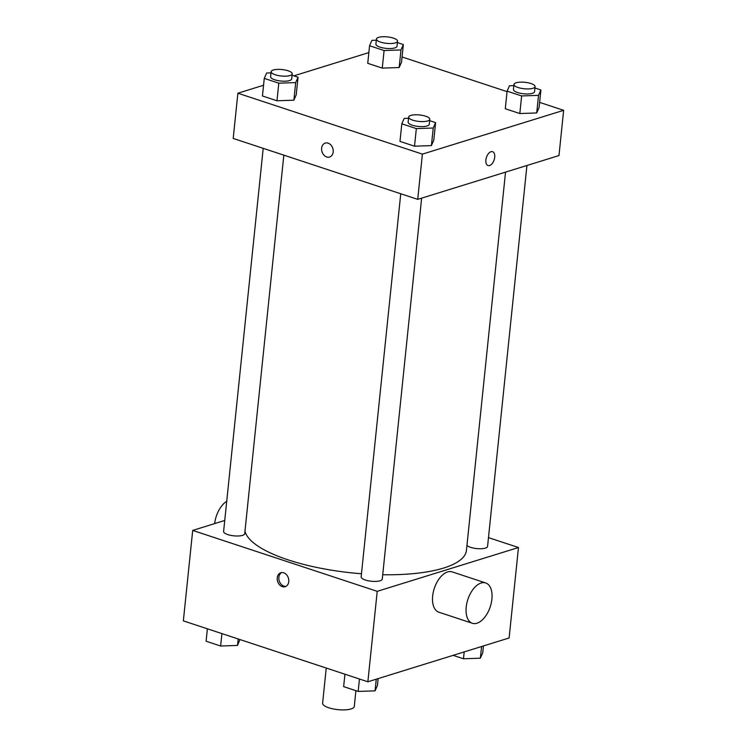 <?xml version="1.0" encoding="UTF-8"?>
<svg xmlns="http://www.w3.org/2000/svg" width="747" height="747" viewBox="0 0 747 747"><rect width="100%" height="100%" fill="white"/><g stroke="black" fill="none" stroke-linecap="round" stroke-linejoin="round"><path stroke-width="1.12" d="M326.243 668.042L322.611 703.17A15.92 4.874 5.9 0 0 337.943 709.65A15.92 4.874 5.9 0 0 354.283 706.438L355.908 690.686M488.473 537.625L518.474 547.523L509.118 637.975L367.869 681.787L183.351 620.869L192.698 530.417L224.744 520.472M518.474 547.523L377.216 591.335L367.869 681.787M377.216 591.335L192.698 530.417M277.24 577.814A7.293 5.649 72.8 0 1 280.844 572.744A7.293 5.649 72.8 0 1 288.398 578.047A7.293 5.649 72.8 0 1 285.167 586.684A7.293 5.649 72.8 0 1 277.24 577.814M244.979 531.154A111.443 34.11 5.9 0 0 361.473 573.752M382.716 574.742A111.443 34.11 5.9 0 0 466.436 550.427L505.532 172.127M466.95 545.403A10.617 3.249 5.9 0 0 478.482 548.718A10.617 3.249 5.9 0 0 487.567 546.44L526.934 165.489M400.747 193.753L361.146 576.917A10.617 3.249 5.9 0 0 371.371 581.241A10.617 3.249 5.9 0 0 382.268 579.093L421.635 198.151M263.196 148.345L223.605 531.5A10.617 3.249 5.9 0 0 233.83 535.823A10.617 3.249 5.9 0 0 244.717 533.685L283.832 155.161M472.403 623.278L438.853 612.204A21.224 11.775 -71.7 0 1 434.324 588.356A21.224 11.775 -71.7 0 1 452.159 571.885L485.709 582.959A21.224 11.775 -71.7 0 1 491.283 602.969A21.224 11.775 -71.7 0 1 476.978 623.222A21.224 11.775 -71.7 0 1 472.403 623.278A21.224 11.775 -71.7 0 1 467.874 599.43A21.224 11.775 -71.7 0 1 485.709 582.959M226.724 501.256A21.224 11.775 108.3 0 0 214.641 523.61M285.952 586.358A7.293 5.649 72.8 0 1 278.864 577.31A7.293 5.649 72.8 0 1 281.684 572.576M539.614 102.386L563.649 110.323L558.98 155.553L417.722 199.365L233.204 138.438L237.882 93.216L263.551 85.251M563.649 110.323L422.391 154.134L417.722 199.365M422.391 154.134L237.882 93.216M329.576 157.029A7.293 5.649 72.8 0 1 321.649 148.158A7.293 5.649 72.8 0 1 325.244 143.088A7.293 5.649 72.8 0 1 332.807 148.382A7.293 5.649 72.8 0 1 329.567 157.029A7.293 5.649 72.8 0 1 321.64 148.158A7.293 5.649 72.8 0 1 325.253 143.088M534.936 87.997L540.903 89.967L539.082 107.559L536.71 112.946L519.819 113.535L505.289 108.735L519.819 113.535L536.71 112.946L538.531 95.355L521.639 95.943L507.11 91.143L509.482 85.765L513.843 85.606M292.096 75.251L298.053 77.212L296.232 94.804L293.87 100.191L276.969 100.78L262.449 95.98L276.969 100.78L293.87 100.191L295.681 82.6L278.79 83.188L264.261 78.388L266.632 73.01L271.002 72.851M402.063 56.977L507.064 91.638M293.888 75.839L368.85 52.589M429.637 120.659L435.604 122.629L433.783 140.212L431.411 145.6L414.52 146.188L399.99 141.398L414.52 146.188L431.411 145.6L433.232 128.017L416.34 128.605L401.811 123.806L404.183 118.418L408.544 118.269M397.395 42.588L403.352 44.559L401.531 62.141L399.169 67.529L382.268 68.117L367.748 63.318L382.268 68.117L399.169 67.529L400.98 49.937L384.089 50.525L369.56 45.735L371.931 40.347L376.301 40.198M492.581 151.688A7.293 4.043 -71.7 0 1 494.495 158.56A7.293 4.043 -71.7 0 1 489.574 165.526A7.293 4.043 -71.7 0 1 488.006 165.545A7.293 4.043 -71.7 0 1 486.456 157.346A7.293 4.043 -71.7 0 1 492.581 151.688A7.293 4.043 -71.7 0 1 494.495 158.56A7.293 4.043 -71.7 0 1 489.584 165.526A7.293 4.043 -71.7 0 1 488.006 165.545M403.352 44.559L400.98 49.937M376.423 39.031L375.9 44.054A10.617 3.249 5.9 0 0 386.124 48.378A10.617 3.249 5.9 0 0 397.012 46.239L397.535 41.206A10.617 3.249 5.9 0 0 390.522 37.378A10.617 3.249 5.9 0 0 378.589 37.35A10.617 3.249 5.9 0 0 376.423 39.031A10.617 3.249 5.9 0 0 386.638 43.354A10.617 3.249 5.9 0 0 397.535 41.206M384.089 50.525L382.268 68.117M369.56 45.735L367.748 63.318M401.531 62.141L399.169 67.529M540.903 89.967L538.531 95.355M513.964 84.439L513.45 89.463A10.617 3.249 5.9 0 0 523.675 93.786A10.617 3.249 5.9 0 0 534.563 91.648L535.085 86.624A10.617 3.249 5.9 0 0 528.073 82.786A10.617 3.249 5.9 0 0 516.14 82.768A10.617 3.249 5.9 0 0 513.964 84.439A10.617 3.249 5.9 0 0 524.189 88.762A10.617 3.249 5.9 0 0 535.085 86.624M521.639 95.943L519.819 113.535M507.11 91.143L505.289 108.735M539.082 107.559L536.71 112.946M298.053 77.212L295.681 82.6M271.124 71.684L270.601 76.708A10.617 3.249 5.9 0 0 280.825 81.031A10.617 3.249 5.9 0 0 291.713 78.893L292.236 73.869A10.617 3.249 5.9 0 0 285.223 70.031A10.617 3.249 5.9 0 0 273.29 70.013A10.617 3.249 5.9 0 0 271.124 71.684A10.617 3.249 5.9 0 0 281.339 76.007A10.617 3.249 5.9 0 0 292.236 73.869M278.79 83.188L276.969 100.78M264.261 78.388L262.449 95.98M296.232 94.804L293.87 100.191M435.604 122.629L433.232 128.017M408.665 117.102L408.151 122.125A10.617 3.249 5.9 0 0 418.376 126.448A10.617 3.249 5.9 0 0 429.264 124.31L429.786 119.287A10.617 3.249 5.9 0 0 422.774 115.449A10.617 3.249 5.9 0 0 410.841 115.421A10.617 3.249 5.9 0 0 408.665 117.102A10.617 3.249 5.9 0 0 418.89 121.425A10.617 3.249 5.9 0 0 429.786 119.287M416.34 128.605L414.52 146.188M401.811 123.806L399.99 141.398M433.783 140.212L431.411 145.6M483.449 645.94L482.739 652.803L480.368 658.182L463.476 658.77L453.112 655.352M481.572 646.519L480.368 658.182M464.186 651.916L463.476 658.77M239.936 639.553L237.518 645.427L220.626 646.024L206.097 641.225L207.386 628.806M238.19 638.974L237.518 645.427M221.915 633.596L220.626 646.024M378.15 678.603L377.44 685.457L375.069 690.844L358.177 691.433L343.648 686.633L344.937 674.214M376.273 679.182L375.069 690.844M359.456 679.014L358.177 691.433"/></g></svg>
